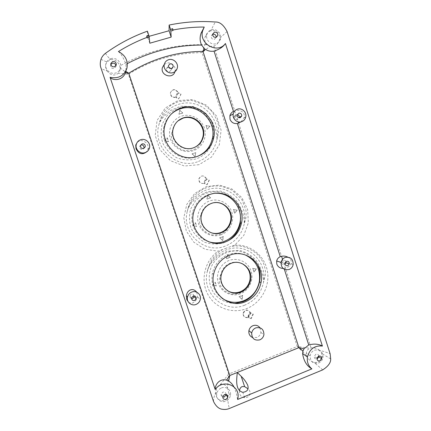 <?xml version="1.0" encoding="UTF-8"?>
<svg xmlns="http://www.w3.org/2000/svg" width="431" height="431" viewBox="0 0 431 431"><rect width="100%" height="100%" fill="white"/><g stroke="black" fill="none" stroke-linecap="round" stroke-linejoin="round"><path stroke-width="0.32" stroke-dasharray="2.15 1.62" d="M285.936 261.563C285.187 260.292 284.099 259.807 282.671 260.103L281.572 260.658L280.807 262.344M280.899 262.878L282.779 264.418L284.966 263.987M193.923 295.865C193.444 294.125 192.501 293.538 191.1 294.104L189.818 296.108L189.936 297.395L191.596 298.742M140.721 145.031L139.585 146.459L139.666 147.785C140.985 149.886 142.365 150.112 143.803 148.463M237.325 114.668L235.865 114.802L234.776 115.481L234.108 116.623L234.135 117.868L236.037 119.382C237.373 119.452 238.359 118.902 239 117.733M168.634 67.101L167.971 67.193L166.441 68.804C166.371 70.916 167.379 71.896 169.464 71.74L170.994 70.129L170.865 68.61M164.281 64.451L166.641 63.147C168.661 62.608 170.557 62.948 172.335 64.171C174.679 66.04 175.579 68.416 175.034 71.287L174.932 71.659M196.735 292.18L197.651 297.051C195.205 302.589 192.199 304.356 188.633 302.352M287.633 257.059C290.726 258.67 291.857 260.917 291.027 263.788C289.751 266.326 287.429 267.856 284.061 268.378L283.081 268.421M222.121 298.327C213.97 292.137 210.721 283.797 212.37 273.313C214.563 264.241 219.891 258.002 228.36 254.602C234.011 252.636 239.571 252.717 245.029 254.84M226.42 248.121L218.07 251.176L205.021 249.269L193.794 242.174L186.289 231.016L183.811 217.671L186.801 204.391L194.737 193.438L206.244 186.639L219.368 185.088L231.926 188.972L241.877 197.603L247.647 209.531L248.331 222.827L243.827 235.364L234.847 245.126L226.42 248.121M208.55 241.678C197.01 238.122 189.57 224.88 192.447 212.79C194.737 203.825 200.119 197.743 208.593 194.537L216.125 193.26M137.419 142.058L139.66 140.862C143.485 139.375 149.422 144.024 147.989 149.099L146.368 152.062M233.446 111.354L234.593 110.853C239.124 108.924 245.999 112.049 244.016 117.846L241.004 121.871M197.689 156.27L196.18 156.819C178.8 163.381 158.818 144.773 164.028 126.407C165.213 121.661 167.546 117.62 171.037 114.29M149.799 43.219L147.682 36.807L148.943 36.36M147.418 31.177L147.682 36.807M146.588 36.279L147.116 37.88M227.072 31.549L219.869 38.09C219.309 32.287 216.249 29.874 210.684 30.849L215.258 22.003M210.684 30.849L210.635 30.865C207.909 32.056 206.083 34.087 205.167 36.953C204.526 39.005 204.628 41.031 205.474 43.03L206.46 44.549L209.784 46.473L202.053 52.636L205.474 43.03M120.077 67.877L128.416 74.267L118.444 73.184L119.845 70.576L120.077 67.877L119.726 66.018C117.808 61.321 114.786 59.182 110.659 59.602L106.899 62.042L105.854 64.219C105.299 66.573 105.692 68.793 107.044 70.883C104.043 70.027 102.023 69.068 100.983 68.017M105.503 53.282C106.36 55.012 108.062 57.124 110.616 59.613M321.725 358.344L322.119 356.723L321.677 353.398L319.484 350.311C323.87 351.427 327.42 352.585 330.135 353.786M319.484 350.311C316.99 348.248 314.231 347.461 311.204 347.952L310.061 348.28C307.879 349.121 306.646 350.742 306.366 353.145L306.667 355.597C307.939 359.082 310.363 361.318 313.946 362.304C316.203 362.773 318.207 362.304 319.953 360.887M306.667 355.597L297.234 346.486L310.061 348.28M209.784 46.473L213.851 46.106C216.637 44.937 218.528 42.884 219.53 39.943L219.869 38.09M110.826 64.445L110.589 65.027C110.465 67.484 111.64 68.626 114.107 68.459L115.88 66.665L115.955 65.679M212.876 34.216L211.19 36.021C211.142 38.354 212.246 39.442 214.509 39.286L216.222 37.287M110.821 58.67C116.219 56.881 122.188 62.71 120.497 68.076C119.748 70.56 118.126 72.209 115.643 73.017C110.255 74.843 104.205 68.982 105.945 63.578C106.716 61.1 108.343 59.467 110.821 58.67M107.044 70.883C110.627 75.473 114.425 76.239 118.444 73.184M211.449 29.777C216.405 28.128 221.927 33.586 220.548 38.725C219.896 41.252 218.355 42.917 215.931 43.714C210.98 45.395 205.388 39.905 206.81 34.728C207.483 32.206 209.03 30.558 211.449 29.777M220.306 384.597L228.629 374.081L227.493 387.792C225.532 384.673 223.134 383.606 220.306 384.597L219.384 385.104C217.283 386.682 216.098 389.037 215.834 392.167L215.818 392.463C214.762 399.796 224.33 403.976 227.638 397.678L228.818 393.239L227.493 387.792M213.534 401.503C213.361 399.165 214.126 396.148 215.818 392.463M118.428 51.548C121.036 53.681 123.562 57.943 126.003 64.327L125.922 71.471L126.924 68.233M259.931 327.738L260.922 332.463C260.405 334.844 259.053 336.514 256.86 337.473L252.507 337.495M239.523 390.734C239.189 394.758 240.891 397.091 244.63 397.721C250.131 397.727 251.774 391.919 248.067 388.854M237.616 399.456L237.249 397.856C236.878 394.597 235.735 390.879 233.828 386.704M226.156 394.451C225.882 392.479 224.772 391.72 222.827 392.172L221.151 394.23C220.984 395.61 221.518 396.547 222.741 397.043M318.94 356.001C318.455 354.422 317.426 353.846 315.858 354.271L314.264 356.324C314.247 358.236 315.142 359.152 316.957 359.055M221.421 387.981C226.221 385.826 231.614 390.324 230.44 395.475C229.847 398.136 228.311 400.027 225.839 401.142C221.044 403.335 215.586 398.815 216.798 393.622C217.407 390.96 218.948 389.08 221.421 387.981M314.544 350.187C320.061 349.115 322.889 351.502 323.04 357.342C322.528 360.025 321.073 361.911 318.671 363.01C313.132 364.103 310.293 361.711 310.153 355.823C310.681 353.145 312.141 351.265 314.544 350.187M227.638 397.678C227.94 402.225 228.543 405.824 229.437 408.464M322.727 369.873L313.946 362.304M250.799 313.003L248.628 317.582L251.133 318.768L253.304 314.188L250.476 312.771L252.97 313.957L250.804 318.525L248.304 317.345L250.476 312.771M253.304 314.188L252.97 313.957M248.628 317.582L248.304 317.345M251.133 318.768L250.804 318.525M247.814 317.609C244.797 317.922 243.31 316.516 243.353 313.402C245.314 309.63 247.636 309.286 250.303 312.356L247.814 317.609L247.491 317.372C244.485 317.679 242.998 316.279 243.036 313.17C245.002 309.41 247.313 309.065 249.98 312.13L247.491 317.372M250.303 312.356L249.98 312.13M206.724 178.881L204.483 183.455L207.074 184.78L209.31 180.206L206.481 178.919L209.062 180.244L206.832 184.807L204.246 183.487L206.481 178.919M203.642 183.444C200.474 183.606 198.944 182.071 199.052 178.838C201.126 175.18 203.513 174.964 206.212 178.202L203.405 183.477C200.243 183.633 198.718 182.103 198.826 178.881C200.894 175.223 203.276 175.013 205.97 178.24L203.405 183.477M178.418 92.74L176.134 97.309L178.779 98.726L181.058 94.157L178.418 92.74L178.229 92.956L180.864 94.373L178.59 98.931L175.95 97.514L178.229 92.956M175.277 97.271C172.001 97.331 170.444 95.709 170.601 92.406C172.745 88.824 175.175 88.7 177.895 92.035L175.094 97.481C171.824 97.541 170.272 95.919 170.428 92.622C172.567 89.045 174.997 88.921 177.707 92.25L175.094 97.481M207.834 195.227L207.133 199.068L210.662 197.861L207.591 195.232L210.414 197.861L206.891 199.068L207.591 195.232M227.444 254.802L226.749 258.627L230.235 257.355L227.164 254.689L229.949 257.242L226.474 258.503L227.164 254.689M230.235 257.355L229.949 257.242M226.749 258.627L226.474 258.503M195.782 152.628L192.215 153.786L195.076 156.485L195.782 152.628L194.86 156.566L192 153.878L195.566 152.719M223.42 236.641L219.918 237.885L222.725 240.466L223.42 236.641L223.145 236.56L222.455 240.385L219.654 237.804L223.145 236.56M222.725 240.466L222.455 240.385M242.793 295.537L239.34 296.84L242.103 299.346L242.793 295.537L242.481 295.343L241.796 299.146L239.038 296.647L242.481 295.343M242.103 299.346L241.796 299.146M239.34 296.84L239.038 296.647M212.747 285.322L215.317 282.375L216.497 285.92L212.494 285.144L215.064 282.208L216.238 285.742L212.494 285.144M164.669 140.7L167.33 137.818L168.553 141.497L164.513 140.818L167.169 137.936L168.386 141.61L164.513 140.818M179.856 110.234L179.145 114.107L182.744 112.987L179.856 110.234L182.55 113.159L178.957 114.28L179.668 110.411M207.386 129.095L209.978 126.261L206.196 125.459L207.144 129.235L205.959 125.604L209.73 126.407L207.144 129.235M192.937 225.725L195.545 222.805L196.741 226.404L192.722 225.666L195.324 222.752L196.52 226.345L192.722 225.666M234.803 213.086L237.341 210.215L233.64 209.525L234.803 213.086L234.507 213.054L233.349 209.498L237.045 210.193L234.507 213.054M233.64 209.525L233.349 209.498M237.341 210.215L237.045 210.193M254.021 271.972L256.526 269.073L252.878 268.465L254.021 271.972L252.55 268.324L256.192 268.933L253.692 271.826M252.878 268.465L252.55 268.324M256.526 269.073L256.192 268.933M240.277 293.791C231.566 297.164 221.222 292.261 218.301 283.259C215.258 274.305 220.451 263.551 229.292 260.41C238.084 257.14 248.278 262.177 251.111 271.083C254.075 279.945 249.032 290.553 240.277 293.791M241.619 263.395C238.047 261.849 234.389 261.725 230.639 263.034C225.359 265.173 222.046 269.073 220.704 274.736C219.691 281.508 221.884 286.793 227.299 290.591M256.413 262.856C252.151 256.445 245.525 252.178 237.944 251.004C227.708 250.169 217.461 255.702 212.187 265.027C207.408 274.622 208.518 286.356 214.956 294.524C220.187 300.256 227.466 303.429 235.17 303.37M244.636 305.191C224.804 313.763 201.778 293.84 207.128 272.106C210.258 256.488 226.302 245.498 241.193 248.461C256.133 251.203 266.417 266.908 263.53 282.203C261.148 293.193 254.856 300.854 244.636 305.191M234.847 245.126C250.363 244.108 264.699 255.718 267.392 271.131C270.215 286.518 260.997 303.133 246.397 308.671C231.846 314.344 214.406 307.718 207.392 293.516C200.253 279.385 205.064 260.421 218.07 251.176M225.192 246.106C204.935 254.425 181.467 233.5 187.205 211.594C190.567 195.938 206.966 185.389 222.024 188.87C237.136 192.124 247.383 208.302 244.28 223.646C241.791 234.518 235.428 242.001 225.192 246.106M220.866 234.825C212.03 238.052 201.536 232.902 198.572 223.754C195.475 214.66 200.744 203.917 209.708 200.927C218.63 197.797 228.969 203.093 231.846 212.133C234.857 221.13 229.75 231.733 220.866 234.825M216.648 202.554L210.996 203.346C205.711 205.361 202.365 209.17 200.959 214.762C199.865 223.834 203.507 229.901 211.89 232.966M240.525 222.913C241.247 216.281 240.164 209.983 237.271 204.019C233.413 198.648 228.419 194.774 222.294 192.398C215.834 191.132 209.536 191.773 203.394 194.316L195.701 200.399L190.707 208.949C188.972 215.516 189.139 222.013 191.197 228.452C194.327 234.41 198.793 238.995 204.59 242.211C210.84 244.345 217.149 244.576 223.527 242.901L227.687 240.977M193.18 150.715C184.166 153.732 173.451 148.216 170.423 138.868C167.255 129.564 172.626 118.832 181.774 116.063C190.879 113.154 201.428 118.811 204.369 128.05C207.446 137.247 202.241 147.838 193.18 150.715M177.987 120.874C175.358 123.056 173.628 125.825 172.799 129.187C169.62 140.576 181.968 152.127 192.808 148.086L194.753 147.305M213.393 138.313L213.178 128.481C211.276 122.016 207.817 116.526 202.796 112.017C197.096 108.413 190.906 106.635 184.226 106.678C177.669 107.885 171.98 110.815 167.174 115.47L162.25 124.02C160.591 130.598 160.844 137.15 163.004 143.658C166.231 149.713 170.795 154.422 176.694 157.789C183.035 160.084 189.441 160.477 195.895 158.969C204.477 155.866 210.107 149.918 212.779 141.126M197.452 161.819C176.575 169.76 152.461 147.354 158.786 125.222C162.503 109.544 179.415 99.653 194.71 103.887C210.064 107.901 220.236 124.758 216.809 140.134C214.153 150.818 207.699 158.048 197.452 161.819M199.025 164.69L184.403 166.01L170.46 160.725L160.009 149.805L155.214 135.415L157.073 120.47L165.213 108.025L177.933 100.585L192.635 99.577L206.39 105.116L216.524 116.041L221.114 130.184L219.309 144.811L211.454 157.116L199.025 164.69M202.053 52.636C175.8 52.727 151.254 59.941 128.416 74.267L228.629 374.081L297.234 346.486L202.053 52.636M280.867 261.757L284.961 263.109M189.818 296.108L191.617 297.816M139.585 146.459L140.528 145.549M234.108 116.623L237.271 114.883M166.441 68.804L168.483 65.496M170.994 70.129L172.292 68.163M175.034 71.287L177.292 68.055M197.651 297.051L200.302 299.421M291.027 263.788L293.177 264.483M221.243 275.048L220.704 274.736L219.568 277.806C219.137 279.218 219.142 281.039 219.584 283.269C219.95 284.724 220.866 286.523 222.331 288.662C225.03 291.426 228.258 293.236 232.007 294.087C235.633 294.314 239.092 293.597 242.389 291.943C244.431 290.483 245.891 289.158 246.769 287.967C248.008 286.103 248.784 284.465 249.102 283.059L249.215 282.628M222.924 249.398C216.335 252.528 210.759 260.513 210.274 262.398L207.128 272.106C207.57 269.235 209.035 266.078 211.519 262.635L217.574 256.337L227.148 251.23L239.851 250.433C246.419 252.324 251.779 255.567 255.933 260.157C258.837 264.478 260.798 268.351 261.822 271.772C263.034 275.851 263.6 279.331 263.53 282.203L265.297 275.29C265.825 272.236 265.254 268.335 263.583 263.583C262.921 261.714 261.057 258.837 257.997 254.953C253.778 251.063 248.919 248.294 243.418 246.651C238.639 245.783 234.464 245.745 230.887 246.532M187.205 211.594L188.196 207.909C188.379 206.309 189.678 203.265 192.107 198.772C196.886 191.736 205.835 186.515 214.853 185.901L221.626 186.267L232.137 190.152L241.829 199.505L245.972 210.253C246.246 215.317 246.036 218.582 245.347 220.047L244.28 223.646C244.436 220.844 243.924 217.364 242.745 213.216C241.743 209.735 239.781 205.776 236.861 201.336C232.681 196.595 227.266 193.174 220.629 191.084L207.796 191.499L198.093 196.288L191.973 202.247C189.322 205.652 187.733 208.771 187.205 211.594M201.422 214.832L200.959 214.762L199.849 217.935C199.391 219.514 199.391 221.426 199.839 223.673C200.183 225.095 201.072 226.895 202.505 229.076C205.188 231.953 208.421 233.893 212.192 234.89C215.791 235.251 219.25 234.696 222.568 233.214C224.675 231.851 226.21 230.563 227.169 229.351C228.516 227.449 229.362 225.736 229.712 224.201L229.982 223.129M147.989 149.099L149.482 147.914M244.016 117.846L245.735 116.973M281.572 260.658L282.779 264.418M173.154 128.907L171.727 132.479C171.22 134.305 171.204 136.374 171.678 138.68C172.023 140.113 172.89 141.928 174.275 144.121C176.85 147.041 179.964 149.115 183.606 150.338C187.361 150.974 190.992 150.624 194.51 149.271C196.703 147.989 198.282 146.782 199.251 145.646C200.684 143.803 201.616 141.993 202.047 140.226L202.505 138.335M158.786 125.222C159.438 122.528 161.178 119.527 164.012 116.219L170.466 110.53L180.497 106.241L193.605 106.538L205.28 112.744L212.224 121.423L215.532 129.699C216.669 133.96 217.095 137.435 216.809 140.134L218.625 132.694L218.544 125.83C217.903 121.736 215.527 116.769 211.416 110.923L203.895 104.647L191.466 100.353L178.445 101.554L171.112 105.094L165.062 110.605L162.762 113.956C160.547 118.401 160.348 119.516 159.723 121.714L158.786 125.222M234.776 115.481L236.037 119.382M192.447 212.79L193.535 212.941M212.37 273.313L213.652 274.084M164.028 126.407L164.831 125.663M206.46 44.549L204.811 44.759C174.97 43.935 146.61 51.02 119.726 66.018M100.989 59.327L106.899 62.042M213.851 46.106L234.696 110.815M234.733 110.945L238.246 121.849M238.666 123.147L281.551 256.273M282.531 259.317L311.09 347.973M284.061 268.378L284.347 269.278M116.251 64.995L115.88 66.665M110.81 63.804L110.589 65.027M212.725 34.027L211.19 36.021M120.497 68.076L119.845 70.576M105.945 63.578L105.854 64.219M220.548 38.725L219.53 39.943M206.81 34.728L205.167 36.953M127.323 63.621L126.003 64.327M244.63 397.721L242.825 392.307M237.804 398.594L237.249 397.856M222.789 396.628L221.151 394.23M316.957 358.199L314.264 356.324M230.44 395.475L228.818 393.239M216.798 393.622L215.834 392.167M323.04 357.342L322.119 356.723M310.153 355.823L306.366 353.145M330.685 358.921L321.677 353.398M260.922 332.463L263.907 334.768M243.353 313.402L243.036 313.17"/><path stroke-width="0.65" d="M280.807 262.344L280.899 262.878M284.966 263.987L285.963 262.754L285.936 261.563M286.437 261.299C288.334 261.003 289.287 261.849 289.314 263.842L287.838 265.658C285.942 265.954 284.983 265.108 284.961 263.109L286.437 261.299M191.596 298.742C192.732 298.705 193.497 297.972 193.896 296.533L193.923 295.865M193.169 296.011C195.227 295.688 196.245 296.576 196.218 298.678L194.667 300.482C192.609 300.811 191.59 299.922 191.617 297.816L193.169 296.011M143.803 148.463L144.008 147.908C143.932 145.716 142.936 144.724 141.023 144.924L140.721 145.031M142.122 143.852C144.293 143.642 145.344 144.627 145.274 146.809L143.679 148.506C141.503 148.722 140.452 147.736 140.528 145.549L142.122 143.852M239 117.733L239.135 117.377C239.35 115.88 238.747 114.975 237.325 114.668M238.785 113.175C240.784 112.981 241.775 113.919 241.753 115.998L240.245 117.706C238.241 117.905 237.249 116.963 237.271 114.883L238.785 113.175M170.865 68.61L168.634 67.101M170.051 63.847C172.184 63.696 173.219 64.698 173.149 66.864L171.586 68.518C169.448 68.674 168.413 67.667 168.483 65.496L170.051 63.847M172.944 72.661C175.201 71.907 176.651 70.372 177.292 68.055C178.676 63.233 173.418 58.099 168.688 59.699C166.431 60.437 164.976 61.962 164.324 64.267C162.902 69.127 168.219 74.288 172.944 72.661M174.932 71.659C172.879 79.509 160.106 75.43 162.385 67.608L164.281 64.451M196.003 304.453C198.282 303.51 199.715 301.835 200.302 299.421C201.509 294.615 196.396 290.138 191.833 292.029C189.554 292.961 188.115 294.632 187.512 297.04C186.273 301.883 191.439 306.376 196.003 304.453M188.633 302.352L186.817 299.664L186.397 295.941C186.655 293.328 187.781 291.415 189.791 290.198C192.334 288.969 194.65 289.632 196.735 292.18M289.082 269.526C291.302 268.594 292.665 266.913 293.177 264.483C293.107 258.956 290.446 256.607 285.187 257.42C282.973 258.341 281.605 260.012 281.082 262.436C281.141 268.001 283.808 270.366 289.082 269.526M283.081 268.421C280.01 268.297 277.914 266.854 276.799 264.09L276.654 260.965C277.165 258.972 278.378 257.544 280.29 256.687L281.448 256.3C283.593 255.836 285.656 256.089 287.633 257.059M240.73 292.202C246.042 289.977 249.333 286.012 250.605 280.301C253.116 269.283 241.581 259.063 231.215 263.293C225.919 265.442 222.595 269.359 221.243 275.048C218.549 286.265 230.391 296.587 240.73 292.202M245.029 254.84C256.014 260.222 260.771 269.181 259.306 281.712C257.307 290.85 252.06 297.218 243.558 300.806C235.967 303.478 228.823 302.648 222.121 298.327M221.162 232.729C226.48 230.628 229.809 226.754 231.14 221.103C233.834 209.994 222.084 199.278 211.497 203.367C206.19 205.393 202.834 209.218 201.422 214.832C198.535 226.146 210.603 236.985 221.162 232.729M216.125 193.26C231.021 192.754 243.267 208.13 239.943 222.816C237.853 231.856 232.551 238.074 224.039 241.468C218.9 243.256 213.738 243.326 208.55 241.678M145.069 152.639C147.354 151.825 148.824 150.252 149.482 147.914C150.904 143.022 145.549 137.979 140.732 139.714C138.448 140.511 136.966 142.079 136.298 144.407C134.838 149.336 140.258 154.406 145.069 152.639M146.368 152.062C142.041 155.058 138.588 153.932 136.007 148.679L135.733 145.021L137.419 142.058M241.538 121.725C243.763 120.922 245.164 119.339 245.735 116.973C246.893 112.281 241.931 107.551 237.492 109.151C235.267 109.937 233.861 111.51 233.273 113.87C232.077 118.595 237.104 123.352 241.538 121.725M241.004 121.871L237.362 123.498C233.855 123.939 231.404 122.528 230.003 119.263L229.879 115.815C230.423 113.838 231.614 112.351 233.446 111.354L214.029 51.111C210.948 51.645 208.033 51.047 205.285 49.312L203.001 51.44L204.251 48.509L201.589 45.056C199.795 41.096 199.645 37.093 201.142 33.058L204.246 27.04C193.799 26.997 183.396 27.983 173.036 29.987L172.987 30.536L172.47 28.947L170.369 29.545L172.605 28.678L173.036 29.987M193.244 147.881C198.572 145.953 201.945 142.219 203.362 136.67C206.336 125.437 194.273 113.983 183.364 117.862C178.057 119.716 174.652 123.401 173.154 128.907C169.959 140.339 182.361 151.938 193.244 147.881M171.037 114.29C173.747 111.764 176.866 109.943 180.395 108.838C197.84 102.718 216.971 120.96 212.316 138.814C210.285 147.079 205.409 152.897 197.689 156.27M209.843 194.505C226.932 187.981 245.745 205.226 241.495 223.069C239.383 232.201 234.028 238.483 225.435 241.915C208.405 248.87 188.767 231.312 193.535 212.941C195.846 203.89 201.282 197.743 209.843 194.505M229.798 255.179C246.527 248.423 264.995 264.866 261.035 282.553C259.02 291.787 253.724 298.214 245.142 301.845C228.478 309.016 209.213 292.304 213.652 274.084C215.866 264.92 221.248 258.616 229.798 255.179M181.365 107.917C198.987 101.738 218.301 120.174 213.604 138.211C211.346 147.186 205.916 153.247 197.306 156.399C179.754 163.026 159.572 144.223 164.831 125.663C167.293 116.785 172.799 110.869 181.365 107.917M172.47 28.947L172.605 28.678M148.943 36.36L169.081 30.741L171.166 37.114L149.799 43.219L149.191 37.109L147.116 37.88L146.685 36.021L148.819 35.417L147.418 31.177C132.522 36.495 118.552 43.865 105.503 53.282C103.246 55.033 101.743 57.048 100.989 59.327C100.019 62.651 100.014 65.55 100.983 68.017L213.534 401.503C216.012 406.455 219.067 409.057 222.692 409.31C225.208 409.622 227.46 409.342 229.437 408.464L322.727 369.873C328.228 366.328 330.879 362.681 330.685 358.921L330.135 353.786L227.072 31.549C223.7 24.96 219.762 21.776 215.258 22.003C199.855 20.86 184.479 21.879 169.124 25.057L170.504 29.276M172.987 30.536L170.838 30.967L170.369 29.545M169.081 30.741L169.124 25.057M170.838 30.967L171.166 37.114M148.819 35.417L149.191 37.109M148.717 35.676L146.755 36.236M147.116 37.341C137.144 41.101 127.581 45.837 118.428 51.548C125.421 55.184 128.255 60.744 126.924 68.233C124.026 75.921 118.406 78.943 110.061 77.311L215.209 389.549C222.773 378.283 240.875 385.664 237.804 398.594L237.616 399.456L311.872 368.877C308.305 365.903 306.829 361.954 307.443 357.024C309.668 348.932 314.657 345.285 322.41 346.071L225.424 43.504C217.763 54.284 198.853 44.07 202.581 30.989L204.246 27.04M114.457 66.81L116.251 64.995C116.37 62.522 115.179 61.364 112.685 61.525L110.891 63.335C110.772 65.824 111.958 66.983 114.457 66.81M320.082 360.839L321.693 358.754C321.639 356.599 320.594 355.72 318.568 356.119L316.957 358.199C317.006 360.359 318.051 361.237 320.082 360.839M226.113 399.386L227.81 397.301C227.805 395.033 226.695 394.112 224.486 394.543L222.789 396.628C222.795 398.901 223.904 399.823 226.113 399.386M216.082 37.33L217.784 35.504C217.833 33.149 216.718 32.045 214.433 32.201L212.725 34.027C212.672 36.387 213.792 37.486 216.082 37.33M311.872 368.877C306.775 366.011 303.683 360.892 302.589 353.522L303.004 350.979L298.898 347.661L304.027 348.776L308.741 344.962C314.059 343.539 318.617 343.911 322.41 346.071M225.424 43.504C223.274 46.828 219.476 49.36 214.029 51.111M115.955 65.679C115.481 63.777 114.28 62.964 112.356 63.244L110.826 64.445M216.222 37.287C216.146 35.056 215.031 34.033 212.876 34.216M205.285 49.312L204.251 48.509M125.933 71.427L128.767 73.227L125.534 72.677C121.887 81.798 111.968 80.177 110.061 77.311M125.922 71.471L125.534 72.677M226.501 380.094L229.782 375.509L228.656 381.058L226.501 380.094C219.045 378.197 214.821 385.416 215.209 389.549M252.507 337.495C249.727 336.158 248.525 333.88 248.902 330.658C249.43 328.277 250.788 326.617 252.981 325.674C255.809 324.764 258.126 325.448 259.931 327.738M248.067 388.854L244.614 386.596L242.017 386.602C240.476 387.517 239.647 388.897 239.523 390.734M237.314 372.476L241.188 376.306C244.027 379.038 246.198 382.001 247.701 385.201C248.962 389.349 247.34 391.72 242.825 392.307C235.03 390.341 236.597 379.275 237.314 372.476L298.898 347.661L203.001 51.44C176.543 51.526 151.798 58.788 128.767 73.227L229.782 375.509L237.314 372.476M233.828 386.704C232.595 384.371 230.871 382.491 228.656 381.058M303.004 350.979L304.027 348.776M222.741 397.043L224.432 396.962L226.156 394.451M316.957 359.055L318.951 356.879L318.94 356.001M319.953 360.887L321.725 358.344M259.78 339.865C262.01 338.89 263.384 337.193 263.907 334.768C263.858 329.23 261.17 326.93 255.836 327.867C253.611 328.831 252.232 330.523 251.693 332.942C251.736 338.524 254.43 340.835 259.78 339.865M227.299 290.591C231.345 292.994 235.622 293.403 240.115 291.825C245.411 289.61 248.687 285.661 249.958 279.972C250.901 272.408 248.121 266.881 241.619 263.395M235.17 303.37L242.895 301.743C257.986 296.463 264.984 276.179 256.413 262.856M211.89 232.966C214.832 233.71 217.747 233.586 220.618 232.589C225.919 230.493 229.238 226.636 230.563 221.011C232.584 212.171 225.575 202.812 216.648 202.554M227.687 240.977C234.539 236.834 238.822 230.817 240.525 222.913M194.753 147.305C199.02 145.102 201.735 141.637 202.893 136.918C205.851 125.728 193.837 114.323 182.97 118.191L177.987 120.874M212.779 141.126L213.393 138.313M285.963 262.754L289.314 263.842M193.896 296.533L196.218 298.678M144.008 147.908L145.274 146.809M239.135 117.377L241.753 115.998M172.292 68.163L173.149 66.864M162.385 67.608L164.324 64.267M186.397 295.941L187.512 297.04M276.654 260.965L281.082 262.436M249.215 282.628L249.958 279.972L250.605 280.301M229.982 223.129L230.563 221.011L231.14 221.103M135.733 145.021L136.298 144.407M229.879 115.815L233.273 113.87M202.505 138.335L202.893 136.918L203.362 136.67M239.943 222.816L241.495 223.069M259.306 281.712L261.035 282.553M212.316 138.814L213.604 138.211M238.246 121.849L238.666 123.147M281.551 256.273L282.531 259.317M237.362 123.498L280.29 256.687M284.347 269.278L308.741 344.962M110.891 63.335L110.81 63.804M217.784 35.504L216.4 37.217M202.581 30.989L201.142 33.058M201.589 45.056C175.659 45.056 150.904 51.246 127.323 63.621M244.614 386.596L241.188 376.306M307.443 357.024L302.589 353.522M227.81 397.301L226.108 394.904M321.693 358.754L318.951 356.879M248.902 330.658L251.693 332.942"/></g></svg>
